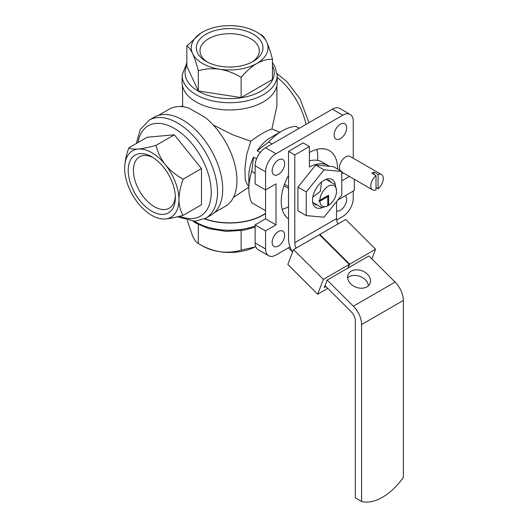 <?xml version="1.0" encoding="UTF-8"?>
<svg xmlns="http://www.w3.org/2000/svg" width="528" height="528" viewBox="0 0 528 528"><rect width="100%" height="100%" fill="white"/><g stroke="black" fill="none" stroke-linecap="round" stroke-linejoin="round"><path stroke-width="0.79" d="M328.614 205.326L328.614 195.215L319.856 200.27A11.807 6.818 -60 0 1 327.67 186.615A11.807 6.818 -60 0 1 336.541 190.674A11.807 6.818 -60 0 1 328.614 205.326L328.198 205.531L328.198 195.459M283.978 185.75L288.532 188.377L283.978 185.75M288.532 206.765A39.857 23.014 -60 0 1 282.203 209.306M316.78 149.424A39.857 23.014 -60 0 1 317.638 160.4M336.653 219.985L342.811 216.427A14.764 8.521 120 0 0 353.252 198.35L353.252 191.116M353.252 158.228L353.252 121.209A14.764 8.521 120 0 0 350.189 114.451L339.755 108.425A14.764 8.521 120 0 0 332.369 109.157L265.564 147.728A14.764 8.521 120 0 0 255.13 165.805L255.13 183.883L265.564 189.915L265.564 218.843L255.13 224.869L265.564 230.894L265.564 248.972A14.764 8.521 120 0 0 268.62 255.73A14.764 8.521 120 0 0 276.005 254.998L290.057 246.886M350.189 114.451A14.764 8.521 120 0 0 342.811 115.183L276.005 153.754A14.764 8.521 120 0 0 265.564 171.831L265.564 189.915L276.005 183.883L276.005 224.869L265.564 230.894M255.13 224.869L255.13 242.946A14.764 8.521 120 0 0 258.185 249.704L268.62 255.73M322.978 148.731L323.671 149.134A39.857 23.014 120 0 0 323.42 148.764M284.955 215.391A39.857 23.014 120 0 0 285.397 215.424L284.704 215.021M336.547 210.916A8.857 5.115 120 0 0 344.837 205.544A8.857 5.115 120 0 0 345.338 195.683M334.145 135.01A8.857 5.115 120 0 0 335.98 139.069A8.857 5.115 120 0 0 344.837 133.954A8.857 5.115 120 0 0 344.837 123.724A8.857 5.115 120 0 0 338.012 126.1A8.857 5.115 120 0 0 334.145 135.01M272.144 170.808A8.857 5.115 120 0 0 273.979 174.86A8.857 5.115 120 0 0 282.836 169.752A8.857 5.115 120 0 0 282.836 159.522A8.857 5.115 120 0 0 276.012 161.898A8.857 5.115 120 0 0 272.144 170.808M272.144 242.405A8.857 5.115 120 0 0 273.979 246.457A8.857 5.115 120 0 0 282.836 241.342A8.857 5.115 120 0 0 282.836 231.112A8.857 5.115 120 0 0 276.012 233.488A8.857 5.115 120 0 0 272.144 242.405M288.532 219.008A39.857 23.014 -60 0 1 288.532 175.283M309.408 152.546A39.857 23.014 -60 0 1 329.333 150.572A39.857 23.014 -60 0 1 337.59 169.039M255.13 173.329L251.744 171.376A47.236 27.271 -60 0 0 248.866 188.707A47.236 27.271 -60 0 0 251.744 202.712L265.564 210.692M299.218 128.297L295.838 126.344A47.236 27.271 -60 0 0 282.269 130.852A47.236 27.271 -60 0 0 268.699 142.012L257.215 150.751A31 17.899 -60 0 1 270.785 137.478L282.269 130.852M272.078 143.966L268.699 142.012M248.866 188.707L248.866 175.448A31 17.899 -60 0 1 253.572 157.06L251.744 171.376M276.896 85.569L276.896 106.075L271.907 129.063C267.122 130.284 260.08 134.35 250.787 141.26L232.604 134.732L213.206 124.958M182.721 106.715L182.417 85.569M214.546 212.546L225.344 206.309A56.093 32.386 -120 0 0 235.336 166.703A56.093 32.386 -120 0 0 205.583 117.724L189.011 108.154A56.093 32.386 -120 0 0 169.25 109.151L158.453 115.381M279.866 132.238L271.907 129.063M233.508 197.34L248.219 187.565M250.787 141.26L246.576 154.928L244.893 169.118L245.276 180.134L247.81 185.328L248.866 185.935M265.564 213.299A47.236 27.271 180 0 1 204.765 218.757M183.124 215.345C180.49 211.187 179.091 205.96 178.926 199.676C179.091 193.189 180.497 186.351 183.124 179.157C176.273 175.415 170.353 170.597 165.356 164.703C160.769 158.684 157.648 152.249 155.984 145.398L174.332 134.805L147.193 137.227L128.845 147.82C126.212 155.021 124.813 161.858 124.648 168.34A38.379 22.163 -120 0 0 138.217 203.313A38.379 22.163 -120 0 0 165.356 218.981C170.287 218.453 176.207 217.246 183.124 215.345L201.472 204.752L201.472 168.564L174.332 134.805M183.124 179.157L201.472 168.564M155.984 145.398C149.134 147.286 143.213 148.5 138.217 149.035C133.63 149.358 130.508 148.955 128.845 147.82M241.131 97.594L272.468 79.497L272.468 59.275C267.557 59.077 262.337 60.476 256.799 63.472C251.262 66.884 246.035 71.518 241.131 77.365L241.131 97.594L198.317 90.968L186.846 66.251L186.846 46.028L200.653 33.29M277.193 82.52A47.533 27.443 180 0 1 229.66 109.963A47.533 27.443 180 0 1 182.12 82.52L182.12 75.286A47.533 27.443 180 0 0 229.66 102.729A47.533 27.443 180 0 0 277.193 75.286L277.193 82.52M149.16 120.153A56.615 32.683 -120 0 1 205.775 152.836A56.615 32.683 -120 0 1 205.775 218.209L210.989 215.193A56.615 32.683 -120 0 0 210.989 149.827A56.615 32.683 -120 0 0 154.381 117.137L149.16 120.153L140.237 129.558L136.323 143.504M265.564 213.563A47.533 27.443 180 0 1 204.527 218.876M260.997 34.558C262.779 35.376 264.693 37.877 266.732 42.068C268.745 46.603 270.653 52.338 272.468 59.275M241.131 77.365C234.465 73.306 227.33 70.587 219.721 69.208C212.216 68.244 205.082 68.759 198.317 70.745L198.317 90.968M198.317 70.745C196.535 63.868 194.621 58.133 192.581 53.539C190.575 49.408 188.661 46.9 186.846 46.028M187.301 220.48L192.581 236.029C194.594 240.161 196.508 242.662 198.317 243.54C204.983 247.599 212.117 250.318 219.721 251.698C227.231 252.661 234.366 252.146 241.131 250.16L254.846 247.005M198.317 224.479L198.317 243.54M241.131 230.67L241.131 250.16M200.977 245.018A38.379 22.156 0 0 0 219.721 251.698A38.379 22.156 180 0 0 255.704 246.569M192.581 53.539A38.379 22.156 0 0 0 219.721 69.208A38.379 22.156 180 0 0 256.799 63.472A38.379 22.156 0 0 0 266.732 42.068A38.379 22.156 0 0 0 239.593 26.4A38.379 22.156 0 0 0 202.514 32.135A38.379 22.156 0 0 0 192.581 53.539M253.222 61.406A33.323 19.239 180 0 1 206.092 61.406A33.323 19.239 180 0 1 206.092 34.201A33.323 19.239 180 0 1 253.222 34.201A33.323 19.239 180 0 1 253.222 61.406L253.222 61.406M165.356 218.981A38.379 22.163 -120 0 0 178.926 199.676A38.379 22.163 -120 0 0 165.356 164.703A38.379 22.163 -120 0 0 138.217 149.035A38.379 22.163 -120 0 0 124.648 168.34M128.218 170.399A33.323 19.239 60 0 1 151.787 156.796A33.323 19.239 60 0 1 175.349 197.611A33.323 19.239 60 0 1 151.787 211.22A33.323 19.239 60 0 1 128.218 170.399M253.572 157.06L256.588 158.809M257.215 150.751L260.238 152.493M265.564 218.843L276.005 224.869M207.464 62.159A29.654 17.12 180 0 1 200.013 51.183A29.654 17.12 180 0 1 229.66 33.686A29.654 17.12 180 0 1 259.301 51.183A29.654 17.12 180 0 1 251.849 62.159M175.316 196.046A29.654 17.12 60 0 1 169.534 207.992A29.654 17.12 60 0 1 146.579 200.468A29.654 17.12 60 0 1 133.419 170.399A29.654 17.12 60 0 1 139.894 156.644A29.654 17.12 60 0 1 153.127 157.615M336.541 190.674L335.293 184.694L325.994 179.329M288.532 186.569L284.5 184.239M321.572 181.988L320.344 191.38L312.8 197.175M312.708 202.336L322.007 207.709L327.756 205.821M327.776 205.808A11.807 6.818 -60 0 1 319.856 201.234L327.776 196.66L327.776 205.808L327.36 206.012M327.776 205.781A12.349 7.128 120 0 0 328.198 205.531M319.856 200.27L319.057 200.251A12.349 7.128 120 0 0 319.057 201.214L319.856 201.234M319.057 201.214L327.36 196.423L327.776 196.66M348.011 267.656L349.675 264.185L319.856 234.432L319.678 234.907M319.856 234.432L345.748 219.49L375.566 249.236L349.675 264.185M325.934 286.532L324.304 287.476L327.162 280.064L347.833 268.132L349.259 264.422L319.44 234.676L293.555 249.619L287.839 264.442L317.658 294.195L323.374 279.371L349.259 264.422M296.201 248.087A8.857 5.115 60 0 1 294.796 242.702L336.547 218.599L336.547 201.604M336.547 218.599A8.857 5.115 -120 0 0 337.96 223.984M327.162 280.064L353.357 306.2A17.714 10.23 60 0 1 361.601 324.548L361.601 501.488A50.193 28.981 120 0 0 403.352 477.378L403.352 300.445A17.714 10.23 -120 0 0 395.109 282.097L368.914 255.955L348.249 267.887M292.598 252.1A17.714 10.23 60 0 1 288.532 239.092L288.532 151.345L294.796 154.955L294.796 242.702M366.927 286.856A11.807 8.738 -158.9 0 1 353.12 285.76A11.807 8.738 -158.9 0 1 348.064 274.778A11.807 8.738 -158.9 0 1 362.228 270.871A11.807 8.738 -158.9 0 1 370.102 283.272A11.807 8.738 -158.9 0 1 366.927 286.856M361.601 501.488L355.337 497.871L355.337 320.932A8.857 5.115 60 0 0 351.219 311.758L325.017 285.622M354.295 179.289L354.295 190.516L337.814 200.026M341.768 180.873L349.404 176.464M294.796 154.955L309.408 146.52L309.408 167.013A39.857 23.014 -60 0 1 328.291 165.62A39.857 23.014 -60 0 1 329.307 166.267M309.408 146.52L303.145 142.903L288.532 151.345M328.291 165.62L322.027 162.004A39.857 23.014 120 0 0 309.408 160.868M343.141 172.847L341.768 173.639M347.648 277.814A11.807 8.738 -158.9 0 1 360.083 276.434A11.807 8.738 -158.9 0 1 368.372 285.8M323.374 279.371L293.555 249.619M327.763 288.361L317.658 294.195M371.844 258.878L375.566 249.236M288.466 247.804L292.334 251.665M341.768 171.455L333.419 166.63L315.671 165.046L297.924 187.123L297.924 210.784L306.273 215.602L324.02 217.186L341.768 195.116L341.768 171.455L324.02 169.871L315.671 165.046M324.02 169.871L306.273 191.941L297.924 187.123M306.273 191.941L306.273 215.602M322.186 207.676A16.236 9.372 -60 0 1 312.536 200.158A16.236 9.372 -60 0 1 324.02 180.272A16.236 9.372 -60 0 1 335.353 184.866M317.625 205.174A13.84 7.993 -60 0 1 315.407 204.534A13.84 7.993 -60 0 1 313.744 202.937M327.03 179.923A13.84 7.993 -60 0 1 329.248 180.563A13.84 7.993 -60 0 1 330.911 182.167M378.094 174.464A8.857 5.115 -60 0 1 381.48 174.53A8.857 5.115 -60 0 1 383.018 180.952A8.857 5.115 -60 0 1 378.094 188.727L378.094 174.464L373.916 172.055A8.857 5.115 120 0 0 371.831 173.257L376.002 175.672L376.002 189.935A8.857 5.115 -60 0 1 372.623 189.869A8.857 5.115 -60 0 1 371.085 183.447A8.857 5.115 -60 0 1 376.002 175.672M340.065 170.471A8.857 5.115 -60 0 1 342.131 160.281A8.857 5.115 -60 0 1 350.163 156.446L381.48 174.53M378.094 188.727L376.002 187.519M373.916 174.464L373.916 172.055M265.564 147.728L276.005 153.754M332.369 109.157L342.811 115.183M255.13 242.946L265.564 248.972M255.13 165.805L265.564 171.831M306.002 124.377A52.404 30.254 -120 0 0 277.193 77.425M179.692 216.236A52.186 30.129 -120 0 0 211.207 190.648A52.186 30.129 -120 0 0 176.887 129.954A52.186 30.129 -120 0 0 138.006 142.527M272.468 65.69A44.583 25.74 180 0 1 229.66 98.617A44.583 25.74 180 0 1 186.846 65.69M255.13 225.984A47.533 27.443 180 0 1 194.443 221.245M353.357 306.2L395.109 282.097M361.601 324.548L403.352 300.445M182.417 105.811L181.104 106.57M186.846 62.687L182.12 75.286M277.193 75.286L274.897 66.37L272.468 62.687M255.13 227.106L244.233 230.142L226.175 231.429L208.633 228.591L195.789 223.054L193.043 221.232M308.972 122.668L299.95 98.776L287.067 81.853L277.127 73.748M205.775 218.209L194.938 221.232L177.401 216.803M372.623 189.869L341.768 172.055"/></g></svg>
